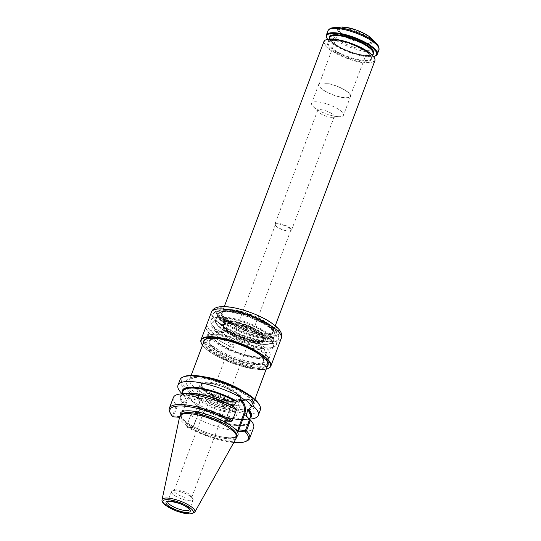 <?xml version="1.0" encoding="UTF-8"?>
<svg xmlns="http://www.w3.org/2000/svg" width="541" height="541" viewBox="0 0 541 541"><rect width="100%" height="100%" fill="white"/><g stroke="black" fill="none" stroke-linecap="round" stroke-linejoin="round"><path stroke-width="0.41" stroke-dasharray="2.71 2.03" d="M259.017 358.541A32.927 9.244 20.6 0 1 224.596 347.856A32.927 9.244 20.6 0 1 208.4 332.62A32.927 9.244 20.6 0 1 242.476 335.555A32.927 9.244 20.6 0 1 270.054 355.795A32.927 9.244 20.6 0 1 259.017 358.541M234.348 400.671A21.383 5.998 20.6 0 1 213.539 394.49A21.383 5.998 20.6 0 1 201.421 384.894A21.383 5.998 20.6 0 1 201.489 383.846A21.383 5.998 20.6 0 1 223.616 385.747A21.383 5.998 20.6 0 1 241.509 398.893A21.383 5.998 20.6 0 1 240.873 399.725A21.383 5.998 20.6 0 1 234.348 400.671M208.224 383.217A21.376 5.998 -159.4 0 0 201.056 385.009A21.376 5.998 -159.4 0 0 211.578 394.896A21.376 5.998 -159.4 0 0 233.908 401.828A21.376 5.998 -159.4 0 0 241.07 400.049A21.376 5.998 -159.4 0 0 230.581 390.162A21.376 5.998 -159.4 0 0 208.224 383.217M206.885 411.092A9.42 2.644 20.6 0 1 216.731 414.149A9.42 2.644 20.6 0 1 221.364 418.504A9.42 2.644 20.6 0 1 219.673 419.302A9.42 2.644 20.6 0 1 218.206 419.289A9.42 2.644 20.6 0 1 204.471 413.588A9.42 2.644 20.6 0 1 203.734 411.877A9.42 2.644 20.6 0 1 206.885 411.092M179.666 416.584A30.316 8.507 -159.4 0 0 205.154 434.863A30.316 8.507 -159.4 0 0 236.37 437.899M182.432 392.766A36.916 10.36 -159.4 0 0 185.144 396.918L186.253 397.141L185.286 397.067L183.872 395.444L185.705 395.153L196.376 405.101L197.343 405.175L196.282 412.526L197.688 412.438L196.065 412.445A36.916 10.36 -159.4 0 0 236.863 425.591A36.916 10.36 -159.4 0 0 246.953 416.502M197.83 405.899L197.411 405.804A36.916 10.36 -159.4 0 0 244.924 419.518A36.916 10.36 -159.4 0 0 249.976 418.159M186.253 397.141L183.108 402.984L182.892 401.72A36.078 10.123 20.6 0 1 181.086 396.343A36.078 10.123 20.6 0 1 186.084 393.469M197.411 405.804L196.376 405.101M250.125 417.753A36.619 10.279 -159.4 0 1 197.627 405.824L199.561 407.265L197.343 405.175M185.435 396.898C183.372 394.68 182.567 392.786 183.02 391.204A36.078 10.123 -159.4 0 0 184.853 396.614L185.36 396.938A36.619 10.279 -159.4 0 1 182.581 392.367M183.872 395.444L182.912 394.49C186.591 393.422 189.708 395.681 192.271 401.266L192.163 401.449M179.517 417.3L194.111 427.796L187.362 427.262A41.792 11.733 -159.4 0 0 233.8 442.484M182.892 401.72L182.161 402.91L177.705 405.06L176.542 405.094L172.511 415.819L172.877 416.658L173.505 416.232L177.705 405.06M186.726 393.415A36.916 10.36 -159.4 0 0 182.405 402.551M233.286 406.602L232.028 405.635L232.914 406.947L233.854 407.021M233.083 406.494L232.914 406.947M224.109 420.851L225.631 420.384L231.217 405.527L233.381 405.696M232.285 420.918L225.631 420.384M182.04 393.821L181.086 396.343C182.831 389.615 213.255 395.485 232.907 406.528L233.063 406.582A36.619 10.279 20.6 0 0 192.67 393.584A36.619 10.279 20.6 0 0 182.628 402.565M183.582 401.733L185.746 401.902L180.16 416.766L181.296 416.489L179.632 417.307M194.111 427.796L193.651 425.436L193.333 426.308L198.919 411.444L196.755 411.275M182.161 402.91L183.108 402.984M180.16 416.766L172.511 415.819A42.881 12.037 -159.4 0 1 169.854 412.208M190.878 414.602L186.726 426.119L190.878 414.602L196.065 412.445M187.362 427.262L186.679 425.774L193.333 426.308M196.282 412.526L195.335 412.445M187.105 426.971L186.726 426.119A42.881 12.037 -159.4 0 0 246.628 441.071M190.757 415.393A42.881 12.037 -159.4 0 0 253.655 427.708M173.37 397.534A42.881 12.037 -159.4 0 0 176.542 405.094M192.271 401.266A42.881 12.037 -159.4 0 0 250.605 419.032M181.384 393.009A42.881 12.037 -159.4 0 0 182.912 394.49M180.099 379.633A42.881 12.037 -159.4 0 0 216.001 405.993A42.881 12.037 -159.4 0 0 260.383 409.814M184.4 376.475A41.792 11.733 -159.4 0 0 216.481 404.729A41.792 11.733 -159.4 0 0 259.227 404.6M175.311 490.721A11.571 3.246 -159.4 0 0 171.429 491.681A11.571 3.246 -159.4 0 0 181.12 498.795A11.571 3.246 -159.4 0 0 193.096 499.823A11.571 3.246 -159.4 0 0 187.409 494.474A11.571 3.246 -159.4 0 0 175.311 490.721M175.433 490.809A11.368 3.192 -159.4 0 0 172.417 491.059A11.368 3.192 -159.4 0 0 181.14 498.741A11.368 3.192 -159.4 0 0 192.765 498.707A11.368 3.192 -159.4 0 0 175.433 490.809M177.265 489.903A9.42 2.644 -159.4 0 0 174.763 490.112A9.42 2.644 -159.4 0 0 174.107 490.687A9.42 2.644 -159.4 0 0 181.992 496.476A9.42 2.644 -159.4 0 0 191.737 497.314A9.42 2.644 -159.4 0 0 191.622 496.449A9.42 2.644 -159.4 0 0 177.265 489.903M215.717 337.53A34.036 9.555 -159.4 0 0 206.682 338.274A34.036 9.555 -159.4 0 0 204.309 340.37A34.036 9.555 -159.4 0 0 232.806 361.287A34.036 9.555 -159.4 0 0 268.025 364.316A34.036 9.555 -159.4 0 0 267.619 361.178A34.036 9.555 -159.4 0 0 215.717 337.53M216.42 337.178A33.285 9.339 -159.4 0 0 207.588 337.915A33.285 9.339 -159.4 0 0 233.137 360.414A33.285 9.339 -159.4 0 0 267.18 360.313A33.285 9.339 -159.4 0 0 216.42 337.178M207.568 382.744A22.465 6.303 -159.4 0 0 200.042 384.617A22.465 6.303 -159.4 0 0 218.848 398.426A22.465 6.303 -159.4 0 0 242.091 400.428A22.465 6.303 -159.4 0 0 231.048 390.034A22.465 6.303 -159.4 0 0 207.568 382.744M201.59 398.643A22.465 6.303 -159.4 0 0 194.063 400.523A22.465 6.303 -159.4 0 0 195.835 404.6A22.465 6.303 -159.4 0 0 232.096 418.227A22.465 6.303 -159.4 0 0 236.119 416.327A22.465 6.303 -159.4 0 0 225.07 405.939A22.465 6.303 -159.4 0 0 201.59 398.643M331.268 117.336A8.852 2.482 20.6 0 1 318.365 111.973A8.852 2.482 20.6 0 1 317.668 110.371A8.852 2.482 20.6 0 1 326.825 111.155A8.852 2.482 20.6 0 1 334.237 116.599A8.852 2.482 20.6 0 1 332.647 117.343A8.852 2.482 20.6 0 1 331.268 117.336M337.773 116.653A17.014 4.774 -159.4 0 0 340.424 116.673A17.014 4.774 -159.4 0 0 343.474 115.233A17.014 4.774 -159.4 0 0 335.109 107.361A17.014 4.774 -159.4 0 0 317.317 101.836A17.014 4.774 -159.4 0 0 311.616 103.257A17.014 4.774 -159.4 0 0 312.955 106.347A17.014 4.774 -159.4 0 0 337.773 116.653M231.176 310.243A27.226 7.642 -159.4 0 0 222.053 312.515A27.226 7.642 -159.4 0 0 222.013 314.084A27.226 7.642 -159.4 0 0 244.85 329.246A27.226 7.642 -159.4 0 0 272.022 332.877A27.226 7.642 -159.4 0 0 273.029 331.674A27.226 7.642 -159.4 0 0 259.639 319.082A27.226 7.642 -159.4 0 0 231.176 310.243M323.897 41.569A27.226 7.642 -159.4 0 0 346.693 58.3A27.226 7.642 -159.4 0 0 374.866 60.727M204.924 394.835A19.976 5.606 -159.4 0 0 198.168 397.493A19.976 5.606 -159.4 0 0 214.953 408.78A19.976 5.606 -159.4 0 0 235.024 411.343A19.976 5.606 -159.4 0 0 227.179 402.044A19.976 5.606 -159.4 0 0 204.924 394.835M204.911 393.273A20.761 5.829 -159.4 0 0 197.952 395.004A20.761 5.829 -159.4 0 0 197.884 396.026A20.761 5.829 -159.4 0 0 215.338 407.765A20.761 5.829 -159.4 0 0 236.201 410.43A20.761 5.829 -159.4 0 0 236.823 409.611A20.761 5.829 -159.4 0 0 226.611 400.009A20.761 5.829 -159.4 0 0 204.911 393.273M208.664 383.292A20.761 5.829 -159.4 0 0 201.705 385.023A20.761 5.829 -159.4 0 0 201.637 386.051A20.761 5.829 -159.4 0 0 213.404 395.363A20.761 5.829 -159.4 0 0 233.617 401.361A20.761 5.829 -159.4 0 0 239.947 400.448A20.761 5.829 -159.4 0 0 240.576 399.63A20.761 5.829 -159.4 0 0 230.365 390.027A20.761 5.829 -159.4 0 0 208.664 383.292M229.161 320.583A24.778 6.952 -159.4 0 0 225.293 320.549A24.778 6.952 -159.4 0 0 227.234 330.72A24.778 6.952 -159.4 0 0 257.137 341.959A24.778 6.952 -159.4 0 0 265.293 335.589A24.778 6.952 -159.4 0 0 229.161 320.583M278.175 223.967A8.169 2.292 20.6 0 1 286.716 226.618A8.169 2.292 20.6 0 1 290.733 230.398A8.169 2.292 20.6 0 1 289.374 231.075A8.169 2.292 20.6 0 1 287.995 231.081A8.169 2.292 20.6 0 1 276.011 226.057A8.169 2.292 20.6 0 1 275.437 224.65A8.169 2.292 20.6 0 1 278.175 223.967M214.317 393.862A8.169 2.292 -159.4 0 0 212.153 394.037A8.169 2.292 -159.4 0 0 211.578 394.545A8.169 2.292 -159.4 0 0 218.422 399.562A8.169 2.292 -159.4 0 0 226.875 400.286A8.169 2.292 -159.4 0 0 226.774 399.535A8.169 2.292 -159.4 0 0 214.317 393.862M213.039 394.49A9.528 2.678 -159.4 0 0 210.51 394.7A9.528 2.678 -159.4 0 0 209.847 395.288A9.528 2.678 -159.4 0 0 217.827 401.145A9.528 2.678 -159.4 0 0 227.687 401.99A9.528 2.678 -159.4 0 0 227.572 401.111A9.528 2.678 -159.4 0 0 213.039 394.49M344.664 27.652A17.725 4.977 -159.4 0 0 349.52 38.337A17.725 4.977 -159.4 0 0 371.755 40.108A17.725 4.977 -159.4 0 0 344.664 27.652M340.884 27.05A19.057 5.349 -159.4 0 0 342.372 34.874A19.057 5.349 -159.4 0 0 365.378 43.517A19.057 5.349 -159.4 0 0 371.647 38.614M375.407 55.919A27.226 7.642 20.6 0 1 368.178 56.514A27.226 7.642 20.6 0 1 326.656 37.593M373.54 56.548A26.685 7.486 20.6 0 1 367.67 56.771A26.685 7.486 20.6 0 1 327.643 39.297M326.284 39.696A26.82 7.527 -159.4 0 0 346.869 57.826A26.82 7.527 -159.4 0 0 374.304 57.745M324.397 83.003A17.014 4.774 -159.4 0 0 318.696 84.423A17.014 4.774 -159.4 0 0 332.945 94.878A17.014 4.774 -159.4 0 0 350.554 96.399A17.014 4.774 -159.4 0 0 342.183 88.528A17.014 4.774 -159.4 0 0 324.397 83.003M324.62 83.165A16.643 4.673 -159.4 0 0 319.041 84.558A16.643 4.673 -159.4 0 0 332.979 94.783A16.643 4.673 -159.4 0 0 350.203 96.271A16.643 4.673 -159.4 0 0 342.027 88.575A16.643 4.673 -159.4 0 0 324.62 83.165M344.901 28.599A16.947 4.754 -159.4 0 0 339.221 30.019A16.947 4.754 -159.4 0 0 339.133 30.546A16.947 4.754 -159.4 0 0 353.408 40.426A16.947 4.754 -159.4 0 0 370.659 42.394A16.947 4.754 -159.4 0 0 370.943 41.941A16.947 4.754 -159.4 0 0 362.626 34.103A16.947 4.754 -159.4 0 0 344.901 28.599M288.542 231.007A8.852 2.482 -159.4 0 0 290.037 231.007A8.852 2.482 -159.4 0 0 291.504 230.27A8.852 2.482 -159.4 0 0 287.156 226.179A8.852 2.482 -159.4 0 0 277.905 223.305A8.852 2.482 -159.4 0 0 274.943 224.042A8.852 2.482 -159.4 0 0 275.565 225.57A8.852 2.482 -159.4 0 0 288.542 231.007M223.135 320.042A32.927 9.244 20.6 0 1 257.557 330.734A32.927 9.244 20.6 0 1 273.746 345.963A32.927 9.244 20.6 0 1 271.447 347.985A32.927 9.244 20.6 0 1 239.67 343.028A32.927 9.244 20.6 0 1 212.491 325.831A32.927 9.244 20.6 0 1 212.099 322.794A32.927 9.244 20.6 0 1 223.135 320.042M222.676 321.259A32.927 9.244 -159.4 0 0 217.536 321.226A32.927 9.244 -159.4 0 0 211.639 324.012A32.927 9.244 -159.4 0 0 239.21 344.245A32.927 9.244 -159.4 0 0 273.286 347.18A32.927 9.244 -159.4 0 0 270.689 341.202A32.927 9.244 -159.4 0 0 222.676 321.259M257.333 363.025A32.927 9.244 -159.4 0 0 268.363 360.272A32.927 9.244 -159.4 0 0 267.971 357.236A32.927 9.244 -159.4 0 0 240.792 340.039A32.927 9.244 -159.4 0 0 209.015 335.082A32.927 9.244 -159.4 0 0 206.716 337.104A32.927 9.244 -159.4 0 0 222.906 352.333A32.927 9.244 -159.4 0 0 257.333 363.025M203.423 342.737A34.408 9.657 -159.4 0 0 222.635 358.257A34.408 9.657 -159.4 0 0 256.454 368.36A34.408 9.657 -159.4 0 0 267.139 366.69M202.496 345.192A36.964 10.374 -159.4 0 0 257.989 369.469A36.964 10.374 -159.4 0 0 266.213 369.145M201.428 343.393A37.302 10.468 -159.4 0 0 258.307 369.314A37.302 10.468 -159.4 0 0 268.208 368.495M205.979 327.697A37.302 10.468 -159.4 0 0 233.354 347.525L234.273 345.084A37.302 10.468 -159.4 0 1 206.899 325.249L206.04 327.718A37.234 10.448 -159.4 0 0 233.374 347.511L233.354 347.525M231.163 309.58A27.571 7.736 20.6 0 1 263.23 320.292A27.571 7.736 20.6 0 1 271.616 332.972A27.571 7.736 20.6 0 1 245.012 328.827A27.571 7.736 20.6 0 1 222.256 314.422A27.571 7.736 20.6 0 1 231.163 309.58M231.217 309.851A27.361 7.682 20.6 0 1 259.822 318.737A27.361 7.682 20.6 0 1 273.279 331.39A27.361 7.682 20.6 0 1 271.366 333.073A27.361 7.682 20.6 0 1 244.958 328.955A27.361 7.682 20.6 0 1 222.378 314.659A27.361 7.682 20.6 0 1 222.047 312.137A27.361 7.682 20.6 0 1 231.217 309.851M264.393 336.759A29.248 8.21 -159.4 0 0 271.886 329.009A29.248 8.21 -159.4 0 0 224.664 311.264A29.248 8.21 -159.4 0 0 227.896 323.89A29.248 8.21 -159.4 0 0 264.393 336.759M264.583 347.789A34.922 9.799 -159.4 0 0 273.841 347.024A34.922 9.799 -159.4 0 0 276.282 344.874A34.922 9.799 -159.4 0 0 259.112 328.725A34.922 9.799 -159.4 0 0 222.608 317.391A34.922 9.799 -159.4 0 0 210.909 320.306A34.922 9.799 -159.4 0 0 211.328 323.525A34.922 9.799 -159.4 0 0 264.583 347.789M257.631 364.546A34.069 9.562 -159.4 0 0 269.046 361.699A34.069 9.562 -159.4 0 0 268.64 358.561A34.069 9.562 -159.4 0 0 240.522 340.762A34.069 9.562 -159.4 0 0 207.643 335.63A34.069 9.562 -159.4 0 0 205.269 337.726A34.069 9.562 -159.4 0 0 222.02 353.483A34.069 9.562 -159.4 0 0 257.631 364.546M203.883 341.499A34.069 9.562 -159.4 0 0 221.391 357.168A34.069 9.562 -159.4 0 0 256.366 367.907A34.069 9.562 -159.4 0 0 267.599 365.452M267.47 362.118A34.069 9.562 -159.4 0 0 267.376 361.922A34.069 9.562 -159.4 0 0 239.257 344.123A34.069 9.562 -159.4 0 0 206.378 338.997A34.069 9.562 -159.4 0 0 206.182 339.079M234.273 345.084L234.294 345.07A37.234 10.448 -159.4 0 1 206.96 325.269L206.899 325.249M234.294 345.07L233.374 347.511M206.96 325.269L206.04 327.718M230.081 321.246A23.256 6.526 -159.4 0 0 236.451 335.264A23.256 6.526 -159.4 0 0 265.631 337.591A23.256 6.526 -159.4 0 0 230.081 321.246M230.155 324.208A21.701 6.093 -159.4 0 0 223.108 325.594A21.701 6.093 -159.4 0 0 222.878 326.027A21.701 6.093 -159.4 0 0 241.049 339.356A21.701 6.093 -159.4 0 0 263.508 341.297A21.701 6.093 -159.4 0 0 263.616 340.816A21.701 6.093 -159.4 0 0 252.126 330.889A21.701 6.093 -159.4 0 0 230.155 324.208M230.507 321.55A22.546 6.33 -159.4 0 0 236.681 335.15A22.546 6.33 -159.4 0 0 264.975 337.401A22.546 6.33 -159.4 0 0 230.507 321.55M230.757 322.571A21.708 6.093 -159.4 0 0 223.48 324.39A21.708 6.093 -159.4 0 0 223.372 325.04A21.708 6.093 -159.4 0 0 241.665 337.726A21.708 6.093 -159.4 0 0 263.778 340.228A21.708 6.093 -159.4 0 0 264.13 339.667A21.708 6.093 -159.4 0 0 253.465 329.625A21.708 6.093 -159.4 0 0 230.757 322.571M256.819 356.952A29.268 8.216 20.6 0 1 212.065 336.374A29.268 8.216 20.6 0 1 248.792 339.302A29.268 8.216 20.6 0 1 256.819 356.952M181.194 414.379A29.802 8.365 -159.4 0 0 205.675 433.469A29.802 8.365 -159.4 0 0 236.674 435.228C237.418 435.958 235.896 436.77 232.096 437.662C228.464 437.98 223.656 437.419 217.658 435.985C209.82 434.031 202.307 431.211 195.105 427.518C189.58 424.624 185.549 421.845 183.007 419.194L181.127 416.59C180.762 415.082 180.782 414.345 181.194 414.379M241.556 400.489A10.962 7.527 94.6 0 0 238.669 399.373A10.962 7.527 94.6 0 0 231.217 405.527L230.987 405.581C232.583 402.795 232.65 400.171 238.669 399.373L246.169 399.968M186.652 402.24L185.746 401.902A10.962 7.527 -85.4 0 1 193.205 395.748A10.962 7.527 -85.4 0 1 198.919 411.444L199.007 411.187A10.279 7.06 -85.4 0 0 196.295 397.479A10.279 7.06 -85.4 0 0 186.652 402.24L181.296 416.489M188.559 423.772A30.83 8.649 -159.4 0 0 236.681 436.634M180.261 415.427A30.83 8.649 -159.4 0 0 185.184 421.331M246.73 416.482A36.619 10.279 20.6 0 1 236.688 425.463A36.619 10.279 20.6 0 1 196.288 412.465M246.946 416.496A36.078 10.123 20.6 0 1 248.63 421.73A36.078 10.123 20.6 0 1 197.688 412.438M199.561 407.265A36.078 10.123 -159.4 0 0 250.564 416.59C248.813 423.454 217.381 417.206 197.83 405.906M225.773 420.032L230.987 405.581L225.462 420.269M240.292 400.705A10.279 7.06 94.6 0 0 231.129 405.784M193.651 425.436L199.007 411.187M242.699 409.747A36.761 10.32 20.6 0 1 186.503 383.907A36.761 10.32 20.6 0 1 232.623 387.579A36.761 10.32 20.6 0 1 242.699 409.747M189.391 509.676A11.571 3.246 -159.4 0 0 189.418 509.608A11.571 3.246 -159.4 0 0 183.73 504.259A11.571 3.246 -159.4 0 0 171.632 500.506A11.571 3.246 -159.4 0 0 167.757 501.466A11.571 3.246 -159.4 0 0 167.73 501.534M162.057 499.756A17.522 4.916 -159.4 0 0 176.792 510.319A17.522 4.916 -159.4 0 0 194.834 512.07M243.653 391.535A34.036 9.555 20.6 0 1 253.384 403.275A34.036 9.555 20.6 0 1 241.983 406.115A34.036 9.555 20.6 0 1 206.398 395.065A34.036 9.555 20.6 0 1 189.668 379.322A34.036 9.555 20.6 0 1 201.069 376.482A34.036 9.555 20.6 0 1 204.721 376.901M219.47 338.612A28.592 8.027 -159.4 0 0 209.888 340.999A28.592 8.027 -159.4 0 0 233.827 358.568A28.592 8.027 -159.4 0 0 263.413 361.118A28.592 8.027 -159.4 0 0 249.354 347.897A28.592 8.027 -159.4 0 0 219.47 338.612M256.177 357.263A28.592 8.027 20.6 0 1 226.294 347.985A28.592 8.027 20.6 0 1 212.234 334.764A28.592 8.027 20.6 0 1 221.817 332.377A28.592 8.027 20.6 0 1 251.7 341.655A28.592 8.027 20.6 0 1 265.759 354.882A28.592 8.027 20.6 0 1 256.177 357.263M218.835 338.93A29.268 8.216 -159.4 0 0 226.855 356.58A29.268 8.216 -159.4 0 0 263.582 359.501A29.268 8.216 -159.4 0 0 218.835 338.93M264.779 337.706A30.222 8.48 20.6 0 1 227.078 324.404A30.222 8.48 20.6 0 1 223.737 311.359A30.222 8.48 20.6 0 1 228.451 311.393A30.222 8.48 20.6 0 1 272.522 329.692A30.222 8.48 20.6 0 1 264.779 337.706M230.622 311.163A27.503 7.716 -159.4 0 0 226.327 311.129A27.503 7.716 -159.4 0 0 228.478 322.422A27.503 7.716 -159.4 0 0 261.668 334.893A27.503 7.716 -159.4 0 0 270.716 327.819A27.503 7.716 -159.4 0 0 230.622 311.163M210.381 398.791A10.894 3.057 -159.4 0 0 213.37 405.358A10.894 3.057 -159.4 0 0 227.037 406.447A10.894 3.057 -159.4 0 0 210.381 398.791M226.138 318.385A29.816 8.365 -159.4 0 0 234.307 336.367A29.816 8.365 -159.4 0 0 271.717 339.342A29.816 8.365 -159.4 0 0 226.138 318.385M225.922 317.296A30.634 8.595 -159.4 0 0 215.656 319.853A30.634 8.595 -159.4 0 0 241.306 338.68A30.634 8.595 -159.4 0 0 273.002 341.412A30.634 8.595 -159.4 0 0 257.942 327.244A30.634 8.595 -159.4 0 0 225.922 317.296M264.786 338.517A30.634 8.595 20.6 0 1 232.765 328.57A30.634 8.595 20.6 0 1 217.705 314.402A30.634 8.595 20.6 0 1 227.971 311.846A30.634 8.595 20.6 0 1 259.991 321.794A30.634 8.595 20.6 0 1 275.051 335.961A30.634 8.595 20.6 0 1 264.786 338.517M211.659 398.162A9.528 2.678 -159.4 0 0 208.468 398.954A9.528 2.678 -159.4 0 0 216.447 404.81A9.528 2.678 -159.4 0 0 226.307 405.662A9.528 2.678 -159.4 0 0 221.621 401.253A9.528 2.678 -159.4 0 0 211.659 398.162M376.604 43.774A26.55 7.452 20.6 0 1 369.807 50.807A26.55 7.452 20.6 0 1 336.685 39.128A26.55 7.452 20.6 0 1 333.756 27.665M378.943 49.894A27.226 7.642 20.6 0 1 369.814 52.166A27.226 7.642 20.6 0 1 341.357 43.327A27.226 7.642 20.6 0 1 327.968 30.729M372.796 54.621A23.689 6.648 20.6 0 1 365.872 55.466A23.689 6.648 20.6 0 1 343.278 48.839A23.689 6.648 20.6 0 1 329.469 38.337M373.114 53.789A23.141 6.499 20.6 0 1 365.358 55.716A23.141 6.499 20.6 0 1 341.168 48.203A23.141 6.499 20.6 0 1 329.787 37.498C329.313 39.006 331.011 41.184 334.886 44.031C338.828 46.79 343.778 49.285 349.723 51.517C355.735 53.708 361.07 55.006 365.73 55.412C370.254 55.635 372.715 55.094 373.114 53.789M335.792 40.217A23.141 6.499 -159.4 0 0 328.042 42.151A23.141 6.499 -159.4 0 0 347.417 56.372A23.141 6.499 -159.4 0 0 371.369 58.435A23.141 6.499 -159.4 0 0 359.988 47.73A23.141 6.499 -159.4 0 0 335.792 40.217M335.285 40.467A23.689 6.648 -159.4 0 0 341.777 54.749A23.689 6.648 -159.4 0 0 371.498 57.116A23.689 6.648 -159.4 0 0 335.285 40.467M281.273 338.375A37.302 10.468 20.6 0 1 268.769 341.486A37.302 10.468 20.6 0 1 229.776 329.381A37.302 10.468 20.6 0 1 211.436 312.123M227.768 307.119A33.217 9.325 20.6 0 1 278.554 330.47A33.217 9.325 20.6 0 1 236.87 327.149A33.217 9.325 20.6 0 1 227.768 307.119M230.838 310.852A27.361 7.682 20.6 0 1 259.443 319.738A27.361 7.682 20.6 0 1 272.901 332.397A27.361 7.682 20.6 0 1 244.586 329.956A27.361 7.682 20.6 0 1 221.675 313.138A27.361 7.682 20.6 0 1 230.838 310.852M263.738 335.217A27.638 7.757 20.6 0 1 229.256 323.058A27.638 7.757 20.6 0 1 226.206 311.129A27.638 7.757 20.6 0 1 230.52 311.163A27.638 7.757 20.6 0 1 270.818 327.9A27.638 7.757 20.6 0 1 263.738 335.217M266.158 338.044A32.196 9.035 -159.4 0 0 257.34 318.629A32.196 9.035 -159.4 0 0 216.941 315.41A32.196 9.035 -159.4 0 0 266.158 338.044M266.875 341.675A34.922 9.799 -159.4 0 0 278.581 338.761A34.922 9.799 -159.4 0 0 249.34 317.296A34.922 9.799 -159.4 0 0 213.208 314.186A34.922 9.799 -159.4 0 0 230.371 330.341A34.922 9.799 -159.4 0 0 266.875 341.675M230.405 321.401A22.749 6.384 -159.4 0 0 236.64 335.116A22.749 6.384 -159.4 0 0 265.185 337.388A22.749 6.384 -159.4 0 0 230.405 321.401M230.784 322.909A21.512 6.039 -159.4 0 0 223.582 324.701A21.512 6.039 -159.4 0 0 241.59 337.922A21.512 6.039 -159.4 0 0 263.846 339.843A21.512 6.039 -159.4 0 0 253.269 329.888A21.512 6.039 -159.4 0 0 230.784 322.909M230.547 323.552A21.512 6.039 -159.4 0 0 223.338 325.344A21.512 6.039 -159.4 0 0 241.347 338.565A21.512 6.039 -159.4 0 0 263.609 340.478A21.512 6.039 -159.4 0 0 253.032 330.531A21.512 6.039 -159.4 0 0 230.547 323.552M230.459 323.728A21.539 6.046 -159.4 0 0 223.467 325.107A21.539 6.046 -159.4 0 0 241.272 338.761A21.539 6.046 -159.4 0 0 263.67 340.215A21.539 6.046 -159.4 0 0 252.262 330.362A21.539 6.046 -159.4 0 0 230.459 323.728M241.07 400.049L241.509 398.893M201.056 385.009L201.489 383.846M191.737 497.314L221.364 418.504M174.107 490.687L203.734 411.877M193.631 426.078L199.149 411.39C201.232 402.984 199.25 397.777 193.205 395.748L185.705 395.153M249.577 419.207L248.63 421.73C248.975 420.039 248.292 418.274 246.588 416.448M244.924 419.518L249.611 419.113M185.198 396.979L182.074 393.726M171.429 491.681L167.757 501.466M193.096 499.823L189.418 509.608M174.763 490.112L172.417 491.059M191.622 496.449L192.765 498.707M191.142 375.4L189.668 379.322L193.644 377.997C200.156 377.226 210.557 379.376 224.84 384.435C232.725 387.478 239.42 390.825 244.917 394.484C253.134 400.421 252.437 401.3 253.202 402.369L253.384 403.275L254.858 399.346M268.025 364.316L267.903 364.654M212.234 334.764L209.888 340.999L210.557 340.14C210.577 340.323 210.686 338.68 219.01 338.997C229.878 340.201 241.022 343.9 252.437 350.095C256.468 352.407 259.464 354.612 261.425 356.702L263.21 359.217L263.413 361.118L265.759 354.882C265.259 356.492 262.223 357.161 256.644 356.884C245.77 355.674 234.632 351.975 223.21 345.787C219.179 343.467 216.184 341.27 214.222 339.18L212.437 336.664L212.234 334.764M207.588 337.915L206.682 338.274M267.18 360.313L267.619 361.178M200.042 384.617L194.063 400.523M242.091 400.428L236.119 416.327M219.673 419.302L232.096 418.227M204.471 413.588L195.835 404.6M332.647 117.343L340.424 116.673M318.365 111.973L312.955 106.347M224.278 306.591L222.053 312.515M275.254 325.75L273.029 331.674M222.013 314.084C221.174 312.759 222.608 311.778 226.327 311.129L223.737 311.359C223.561 311.467 219.653 311.176 217.705 314.402L215.656 319.853C214.006 323.498 219.761 328.8 232.921 335.751C250.963 344.982 273.557 346.788 273.002 341.412L275.051 335.961C275.714 332.248 272.583 329.895 272.522 329.692L270.716 327.819C273.09 330.754 273.523 332.438 272.022 332.877M201.705 385.023L197.952 395.004M240.576 399.63L236.823 409.611M239.947 400.448L240.873 399.725M201.637 386.051L201.421 384.894M275.437 224.65L211.578 394.545M290.733 230.398L226.875 400.286M212.153 394.037L210.51 394.7M226.774 399.535L227.572 401.111M209.847 395.288L208.359 399.123L210.733 398.927C216.062 399.84 220.194 401.246 223.129 403.153L226.28 405.858L227.687 401.99M235.024 411.343L236.201 410.43M198.168 397.493L197.884 396.026M329.192 39.074L328.536 41.488C328.461 41.677 328.698 40.237 335.427 40.521C340.086 40.927 345.422 42.225 351.427 44.423C357.378 46.648 362.321 49.143 366.271 51.902C370.145 54.749 371.843 56.927 371.369 58.435L372.519 55.365M318.696 84.423L311.616 103.257M350.554 96.399L343.474 115.233M350.203 96.271L370.943 41.941M319.041 84.558L339.221 30.019M339.133 30.546C339.16 31.865 341.682 34.002 346.713 36.95L360.61 42.191C364.147 43.003 366.893 43.28 368.861 43.037L370.659 42.394M317.668 110.371L274.943 224.042M334.237 116.599L291.504 230.27M289.374 231.075L290.037 231.007M276.011 226.057L275.565 225.57M212.099 322.794L211.639 324.012M273.746 345.963L273.286 347.18M208.4 332.62L206.716 337.104M270.054 355.795L268.363 360.272M222.047 312.137L221.675 313.138C221.938 312.123 223.453 311.454 226.206 311.129L224.664 311.264M273.279 331.39L272.901 332.397C273.367 331.457 272.671 329.956 270.818 327.9L271.886 329.009M276.282 344.874L278.581 338.761C279.413 336.752 278.811 334.365 276.782 331.599L272.441 327.359C266.916 323.058 259.626 319.163 250.557 315.667C243.254 312.901 236.437 311.055 230.101 310.121C225.807 309.499 222.209 309.452 219.301 309.979C215.927 310.723 213.891 312.13 213.208 314.186L210.909 320.306M271.447 347.985L273.841 347.024M212.491 325.831L211.328 323.525M209.015 335.082L207.643 335.63M267.971 357.236L268.64 358.561M205.269 337.726L204.004 341.087M269.046 361.699L267.781 365.067M206.378 338.997L205.972 339.16M267.376 361.922L267.572 362.314M225.293 320.549L217.536 321.226M265.293 335.589L270.689 341.202M223.108 325.594L223.582 324.701L223.697 325.682C223.142 326.196 225.611 328.34 231.102 332.12L247.717 339.126L258.693 341.094C262.71 340.796 264.427 340.377 263.846 339.843L263.616 340.816M223.372 325.04C222.128 331.308 260.41 345.787 263.778 340.228M263.508 341.297L264.13 339.667M222.878 326.027L223.48 324.39"/><path stroke-width="0.81" d="M194.834 512.07L236.37 437.899A30.316 8.507 -159.4 0 0 236.681 436.655A30.316 8.507 -159.4 0 0 220.255 422.866A30.316 8.507 -159.4 0 0 189.925 413.703A30.316 8.507 -159.4 0 0 180.248 415.447A30.316 8.507 -159.4 0 0 179.666 416.584L162.057 499.756C161.766 500.608 162.172 501.764 163.287 503.231L165.654 505.402L176.467 511.049L188.356 513.95L191.649 513.869L194.834 512.07A17.522 4.916 -159.4 0 0 186.618 503.935A17.522 4.916 -159.4 0 0 167.987 498.092A17.522 4.916 -159.4 0 0 162.057 499.756M233.083 406.494L236.782 401.172L234.023 400.529L236.539 401.009A36.916 10.36 -159.4 0 0 199.095 387.85A36.916 10.36 -159.4 0 0 182.432 392.766M249.976 418.159A36.916 10.36 -159.4 0 0 248.806 409.902L248.732 411.187L247.873 409.199L248.84 409.28L252.011 406.217L246.169 399.968L236.782 401.172M247.873 409.199L246.081 416.489L246.824 416.354A36.078 10.123 20.6 0 1 246.946 416.496M248.806 409.902L248.84 409.28M236.539 401.009L237.749 401.246M252.011 406.217L253.371 406.135C252.147 400.658 249.029 398.392 244.011 399.353L243.72 400.212M233.8 442.484A41.792 11.733 -159.4 0 0 245.316 441.598A41.792 11.733 -159.4 0 0 245.344 431.88L238.595 431.339L224.109 420.851L230.865 421.392A41.792 11.733 -159.4 0 0 187.281 406.48A41.792 11.733 -159.4 0 0 170.496 413.473A41.792 11.733 -159.4 0 0 172.883 416.773L179.517 417.3M236.485 409.747L232.285 420.918L236.485 409.747L233.286 406.602A36.916 10.36 -159.4 0 0 186.726 393.415L181.046 393.902A42.881 12.037 -159.4 0 0 173.37 397.534L169.34 408.259A42.881 12.037 -159.4 0 0 169.854 412.208L170.496 413.473M246.73 416.482L250.483 420.147L246.453 430.873L245.344 431.88M238.128 428.979L243.484 414.731L244.383 415.069L238.797 429.926L238.128 428.979L238.595 431.339M247.027 416.563L246.081 416.489M238.797 429.926L245.458 430.46L249.658 419.282M230.865 421.392L232.231 420.573A42.881 12.037 -159.4 0 0 169.34 408.259M232.285 420.918L231.257 421.311M245.492 431.617L245.458 430.46L246.453 430.873A42.881 12.037 -159.4 0 1 249.624 438.433A42.881 12.037 -159.4 0 1 246.628 441.071L245.316 441.598M249.624 438.433L253.655 427.708A42.881 12.037 -159.4 0 0 250.483 420.147M236.261 409.848A42.881 12.037 -159.4 0 0 181.046 393.902M249.611 419.113L250.605 419.032A42.881 12.037 -159.4 0 0 258.28 415.4A42.881 12.037 -159.4 0 0 253.371 406.135M244.011 399.353A42.881 12.037 -159.4 0 0 192.366 381.642A42.881 12.037 -159.4 0 0 177.996 385.226A42.881 12.037 -159.4 0 0 181.384 393.009L182.074 393.726M258.28 415.4L260.383 409.814A42.881 12.037 -159.4 0 0 259.863 405.858A42.881 12.037 -159.4 0 0 194.469 376.056A42.881 12.037 -159.4 0 0 183.088 377.003A42.881 12.037 -159.4 0 0 180.099 379.633L177.996 385.226M259.863 405.858L259.227 404.6A41.792 11.733 -159.4 0 0 195.49 375.555A41.792 11.733 -159.4 0 0 184.4 376.475L183.088 377.003M275.254 325.75L374.866 60.727A27.226 7.642 -159.4 0 0 374.541 58.218A27.226 7.642 -159.4 0 0 333.019 39.297A27.226 7.642 -159.4 0 0 325.797 39.892A27.226 7.642 -159.4 0 0 323.897 41.569L224.278 306.591M343.86 27.07A19.057 5.349 -159.4 0 0 340.884 27.05L333.756 27.665A26.55 7.452 20.6 0 1 337.895 27.699A26.55 7.452 20.6 0 1 376.604 43.774L371.647 38.614A19.057 5.349 -159.4 0 0 343.86 27.07M327.643 39.297A26.685 7.486 20.6 0 1 326.98 38.228L326.656 37.593A27.226 7.642 20.6 0 1 326.331 35.084A27.226 7.642 20.6 0 1 354.504 37.512A27.226 7.642 20.6 0 1 377.307 54.242A27.226 7.642 20.6 0 1 375.407 55.919L374.751 56.183A26.685 7.486 20.6 0 1 373.54 56.548M326.98 38.228A26.685 7.486 20.6 0 1 354.267 38.141A26.685 7.486 20.6 0 1 374.751 56.183M374.541 58.218L374.304 57.745A26.82 7.527 -159.4 0 0 333.405 39.108A26.82 7.527 -159.4 0 0 326.284 39.696L325.797 39.892M267.139 366.69A34.408 9.657 -159.4 0 0 267.572 362.314A34.408 9.657 -159.4 0 0 239.176 344.34A34.408 9.657 -159.4 0 0 205.972 339.16A34.408 9.657 -159.4 0 0 203.423 342.737M266.213 369.145A36.964 10.374 -159.4 0 0 267.795 368.658A36.964 10.374 -159.4 0 0 239.426 343.67A36.964 10.374 -159.4 0 0 201.624 343.785A36.964 10.374 -159.4 0 0 202.496 345.192M267.795 368.658L268.208 368.495A37.302 10.468 -159.4 0 0 270.811 366.203A37.302 10.468 -159.4 0 0 239.575 343.278A37.302 10.468 -159.4 0 0 200.975 339.951A37.302 10.468 -159.4 0 0 201.428 343.393L201.624 343.785M267.599 365.452A34.069 9.562 -159.4 0 0 267.781 365.067A34.069 9.562 -159.4 0 0 267.47 362.118M206.182 339.079A34.069 9.562 -159.4 0 0 204.004 341.087A34.069 9.562 -159.4 0 0 203.883 341.499M236.681 436.655L236.674 435.228A29.802 8.365 -159.4 0 0 220.525 421.669A29.802 8.365 -159.4 0 0 190.709 412.661A29.802 8.365 -159.4 0 0 181.194 414.379L180.248 415.447M236.322 400.996A36.619 10.279 -159.4 0 0 199.812 388.059A36.619 10.279 -159.4 0 0 182.581 392.367M250.125 417.753A36.619 10.279 -159.4 0 0 248.59 409.882M241.556 400.489A10.962 7.527 94.6 0 1 244.383 415.069L246.554 415.238M229.668 424.874A30.83 8.649 -159.4 0 0 190.588 410.903A30.83 8.649 -159.4 0 0 180.261 415.427M236.681 436.634A30.83 8.649 -159.4 0 0 233.036 427.316M234.023 400.529A36.078 10.123 -159.4 0 0 183.02 391.204L182.04 393.821M186.084 393.469A36.078 10.123 20.6 0 1 232.028 405.635M249.577 419.207L250.564 416.59A36.078 10.123 -159.4 0 0 248.732 411.187M243.484 414.731A10.279 7.06 94.6 0 0 240.292 400.705M167.73 501.534A11.571 3.246 -159.4 0 0 177.441 508.581A11.571 3.246 -159.4 0 0 189.391 509.676M170.354 501.135A12.937 3.631 -159.4 0 0 173.898 508.932A12.937 3.631 -159.4 0 0 190.128 510.224A12.937 3.631 -159.4 0 0 170.354 501.135M168.407 499.722A16.176 4.538 -159.4 0 0 172.836 509.473A16.176 4.538 -159.4 0 0 193.137 511.089A16.176 4.538 -159.4 0 0 168.407 499.722M204.721 376.901A34.036 9.555 20.6 0 1 243.653 391.535M333.756 27.665C333.716 27.821 330.111 27.3 327.968 30.729A27.226 7.642 20.6 0 1 356.14 33.157A27.226 7.642 20.6 0 1 378.943 49.894L377.307 54.242M329.469 38.337A23.689 6.648 20.6 0 1 353.976 38.932A23.689 6.648 20.6 0 1 372.796 54.621M329.192 39.074L329.787 37.498A23.141 6.499 20.6 0 1 337.543 35.571A23.141 6.499 20.6 0 1 361.733 43.084A23.141 6.499 20.6 0 1 373.114 53.789L372.519 55.365M200.975 339.951L211.436 312.123A37.302 10.468 20.6 0 1 223.933 309.012A37.302 10.468 20.6 0 1 262.926 321.124A37.302 10.468 20.6 0 1 281.273 338.375L270.811 366.203M167.757 501.466L170.706 501.27L179.558 503.482C183.352 504.963 186.212 506.525 188.14 508.168L189.418 509.608M204.187 340.702L191.142 375.4M267.903 364.654L254.858 399.346M327.968 30.729L326.331 35.084M378.943 49.894C379.593 45.904 376.536 43.916 376.604 43.774M211.436 312.123C213.012 307.87 218.104 306.064 226.713 306.72C240.948 307.89 260.437 315.464 270.426 322.22C282.064 330.321 282.253 333.912 281.273 338.375"/></g></svg>
